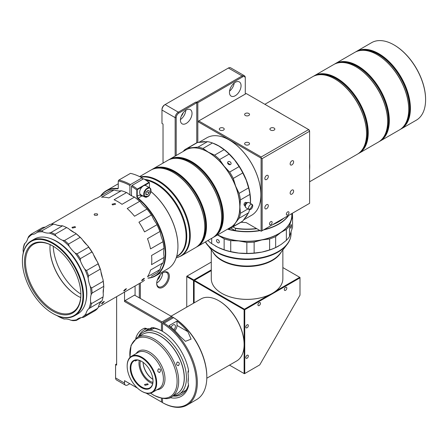 <?xml version="1.0" encoding="UTF-8"?>
<svg xmlns="http://www.w3.org/2000/svg" width="448" height="448" viewBox="0 0 448 448"><rect width="100%" height="100%" fill="white"/><g stroke="black" fill="none" stroke-linecap="round" stroke-linejoin="round"><path stroke-width="0.67" d="M252.213 204.484A2.985 1.725 120 0 0 252.112 204.422A2.985 1.725 120 0 0 249.234 205.974A2.985 1.725 120 0 0 249.038 209.524A2.985 1.725 120 0 0 249.133 209.586A2.985 1.725 120 0 0 252.011 208.034A2.985 1.725 120 0 0 252.213 204.484A5.421 4.413 -53.4 0 1 249.038 209.524M75.494 268.705A42.801 24.713 60 0 1 80.209 308.857A42.801 24.713 60 0 1 52.662 313.415A42.801 24.713 60 0 1 29.837 288.238A42.801 24.713 60 0 1 22.4 260.999A42.801 24.713 60 0 1 42.056 239.618A42.801 24.713 60 0 1 75.494 268.705M52.819 313.51A43.249 24.97 -120 0 0 52.982 313.6A43.249 24.97 -120 0 0 74.603 315.745A43.249 24.97 -120 0 0 76.048 268.419A43.249 24.97 -120 0 0 31.354 240.834A43.249 24.97 -120 0 0 22.4 260.63A43.249 24.97 -120 0 0 22.4 260.814M74.603 315.745L77.661 313.975A43.249 24.97 -120 0 0 79.106 266.655A43.249 24.97 -120 0 0 34.418 239.07L31.354 240.834M73.942 269.371A39.894 23.033 -120 0 0 52.662 245.896A39.894 23.033 -120 0 0 26.992 250.152A39.894 23.033 -120 0 0 31.388 287.571A39.894 23.033 -120 0 0 62.552 314.686A39.894 23.033 -120 0 0 80.875 294.756A39.894 23.033 -120 0 0 73.942 269.371M52.931 246.053A39.15 22.602 -120 0 0 33.617 244.266A39.15 22.602 -120 0 0 32.312 287.095A39.15 22.602 -120 0 0 72.766 312.071A39.15 22.602 -120 0 0 80.87 294.448M50.142 244.636A39.15 22.602 -120 0 0 49.974 248.058A39.15 22.602 -120 0 0 56.778 272.972A39.15 22.602 -120 0 0 77.655 296.005A39.15 22.602 -120 0 0 80.707 297.573M85.949 301.146A42.353 24.455 -120 0 0 79.47 266.37A42.353 24.455 -120 0 0 49.672 238.308M77.812 296.094A39.592 22.859 60 0 1 56.857 272.894A39.592 22.859 60 0 1 49.974 247.878M159.757 372.344C161.073 370.227 160.636 369.096 158.441 368.95C157.231 371.056 157.674 372.187 159.757 372.344L159.27 372.501M158.939 368.788L158.441 368.95M141.618 361.374A16.106 9.302 -120 0 0 130.228 367.948A16.106 9.302 -120 0 0 141.618 387.677A16.106 9.302 -120 0 0 153.009 381.097A16.106 9.302 -120 0 0 141.618 361.374L141.618 361.374M141.775 361.469A15.658 9.038 -120 0 0 134.103 360.78A15.658 9.038 -120 0 0 131.706 373.33A15.658 9.038 -120 0 0 141.932 387.128A15.658 9.038 -120 0 0 149.766 387.901A15.658 9.038 -120 0 0 153.003 380.912M137.245 360.052L135.346 361.054L135.901 360.136M145.046 385.33L144.497 384.524L147.683 383.807L148.226 384.524L145.046 385.33M141.932 391.39L141.618 391.205A20.429 11.794 -120 0 0 156.066 382.866A20.429 11.794 -120 0 0 141.618 357.84A20.429 11.794 -120 0 0 127.17 366.184A20.429 11.794 -120 0 0 141.618 391.205L141.932 391.39A20.877 12.057 -120 0 0 152.376 392.42A20.877 12.057 -120 0 0 155.574 375.693A20.877 12.057 -120 0 0 141.932 357.291A20.877 12.057 -120 0 0 131.494 356.261A20.877 12.057 -120 0 0 127.17 365.82A20.877 12.057 -120 0 0 127.17 365.999M152.69 383.594A15.658 9.038 60 0 1 150.052 382.441A15.658 9.038 60 0 1 139.3 360.399M152.908 379.322A14.616 8.439 60 0 1 143.108 362.348A14.168 8.182 -120 0 0 152.908 379.338M140.454 360.814A14.168 8.182 -120 0 0 150.052 381.22A14.168 8.182 -120 0 0 152.908 382.39M178.539 365.523C179.838 363.406 179.396 362.27 177.223 362.124C175.997 364.235 176.434 365.366 178.539 365.523L178.052 365.68M177.722 361.967L177.223 362.124M184.223 377.871A34.149 19.718 -120 0 0 184.223 377.81A34.149 19.718 -120 0 0 160.07 335.983L159.97 335.922A34.3 19.802 60 0 1 184.223 377.933A34.3 19.802 60 0 1 177.117 393.635L171.567 396.838A34.3 19.802 -120 0 0 176.826 369.354A34.3 19.802 -120 0 0 154.414 339.13A34.3 19.802 -120 0 0 137.267 337.428L142.817 334.225A34.3 19.802 60 0 1 159.97 335.922L160.07 335.983M140.28 176.943A44.738 25.833 -120 0 1 158.631 180.762A44.738 25.833 -120 0 1 190.266 235.558A44.738 25.833 -120 0 1 180.998 256.038L195.518 247.654A44.738 25.833 -120 0 0 204.786 227.175A44.738 25.833 -120 0 0 173.146 172.379L173.146 172.379A44.738 25.833 -120 0 0 150.78 170.167L139.619 176.607M204.781 226.99A44.29 25.57 -120 0 0 204.786 226.811A44.29 25.57 -120 0 0 173.466 172.564L173.146 172.379L173.466 172.564M201.202 241.987A43.994 25.402 -120 0 0 201.583 206.035A43.994 25.402 -120 0 0 174.518 172.2A43.994 25.402 -120 0 0 158.53 168.073M199.416 244.434A44.29 25.57 -120 0 0 202.591 208.292A44.29 25.57 -120 0 0 174.518 171.954A44.29 25.57 -120 0 0 155.518 168.403M196.347 247.139A44.738 25.833 -120 0 0 197.204 246.68A44.738 25.833 -120 0 0 204.064 210.829A44.738 25.833 -120 0 0 174.838 171.405A44.738 25.833 -120 0 0 152.466 169.193A44.738 25.833 -120 0 0 151.637 169.702M197.204 246.68L212.391 237.916A44.738 25.833 -120 0 0 221.654 217.431A44.738 25.833 -120 0 0 190.019 162.641L190.019 162.641A44.738 25.833 -120 0 0 167.653 160.423L152.466 169.193M221.654 217.252A44.29 25.57 -120 0 0 221.654 217.067A44.29 25.57 -120 0 0 190.338 162.82L190.019 162.641L190.338 162.82M252.112 204.422L248.948 202.597A2.985 1.725 120 0 0 246.07 204.148A2.985 1.725 120 0 0 245.969 207.76L249.133 209.586M218.075 232.249A43.994 25.402 -120 0 0 218.456 196.297A43.994 25.402 -120 0 0 191.391 162.456A43.994 25.402 -120 0 0 175.403 158.334M247.593 202.67L247.526 202.63A2.234 1.294 120 0 0 245.364 203.795A2.234 1.294 120 0 0 245.286 206.506L245.353 206.545M216.289 234.696A44.29 25.57 -120 0 0 219.464 198.548A44.29 25.57 -120 0 0 191.391 162.215A44.29 25.57 -120 0 0 172.39 158.659M213.22 237.401A44.738 25.833 -120 0 0 214.077 236.942A44.738 25.833 -120 0 0 220.937 201.09A44.738 25.833 -120 0 0 191.71 161.666A44.738 25.833 -120 0 0 169.338 159.449A44.738 25.833 -120 0 0 168.51 159.964M214.077 236.942L230.53 227.444A44.738 25.833 -120 0 0 239.792 206.959A44.738 25.833 -120 0 0 208.158 152.169L208.158 152.169A44.738 25.833 -120 0 0 185.791 149.951L169.338 159.449M244.373 205.111A1.49 0.862 -60 0 1 244.322 205.089A1.49 0.862 -60 0 1 244.272 205.055A1.49 0.862 -60 0 1 244.014 204.462M208.264 152.23L208.264 152.23A44.593 25.743 60 0 1 239.792 206.842A44.593 25.743 60 0 1 239.792 206.903M229.303 140.022A44.593 25.743 60 0 1 229.354 140.05A44.593 25.743 60 0 1 242.183 150.606A44.593 25.743 60 0 1 260.882 194.662A44.593 25.743 60 0 1 260.882 194.723M243.852 219.75L251.619 215.264A44.738 25.833 -120 0 0 258.149 208.068A44.738 25.833 -120 0 0 260.882 194.785A44.738 25.833 -120 0 0 242.122 150.584A44.738 25.833 -120 0 0 229.247 139.989A44.738 25.833 -120 0 0 206.881 137.777L199.114 142.262M250.46 203.465A44.738 25.833 -120 0 0 213.035 143.198M204.982 141.646A44.738 25.833 -120 0 0 201.516 141.932M246.26 202.765A1.641 0.946 120 0 0 245.991 202.434A1.641 0.946 120 0 0 244.726 202.877A1.641 0.946 120 0 0 244.014 204.529A1.641 0.946 120 0 0 244.35 205.279A1.641 0.946 120 0 0 244.77 205.346M246.154 202.703A1.641 0.946 120 0 0 245.935 202.406M230.496 164.511A1.865 1.473 35.1 0 0 230.877 164.158A1.865 1.473 35.1 0 0 230.451 162.092A1.865 1.473 35.1 0 0 228.211 161.666A1.865 1.473 35.1 0 0 227.83 162.019A1.865 1.473 35.1 0 0 228.256 164.086A1.865 1.473 35.1 0 0 230.496 164.511M227.612 162.803L230.222 164.629M313.404 76.311A44.738 25.833 60 0 1 314.227 75.796L333.631 64.596A44.738 25.833 60 0 1 356.003 66.814L356.317 66.993A44.29 25.57 60 0 1 387.638 121.24A44.29 25.57 60 0 1 387.638 121.419M356.317 66.993L356.003 66.814A44.738 25.833 60 0 1 387.638 121.604A44.738 25.833 60 0 1 378.37 142.089L358.966 153.289A44.738 25.833 60 0 1 358.109 153.748M219.324 241.926A1.865 1.154 -123.9 0 0 218.428 240.066A1.865 1.154 -123.9 0 0 216.871 239.68A1.865 1.154 -123.9 0 0 216.502 240.526A1.865 1.154 -123.9 0 0 217.398 242.39A1.865 1.154 -123.9 0 0 218.954 242.771A1.865 1.154 -123.9 0 0 219.324 241.926M291.379 225.361A1.865 0.28 96.2 0 0 291.239 224.566A1.865 0.28 96.2 0 0 290.881 225.546A1.865 0.28 96.2 0 0 290.69 227.478A1.865 0.28 96.2 0 0 290.836 228.273A1.865 0.28 96.2 0 0 291.194 227.293A1.865 0.28 96.2 0 0 291.379 225.361M171.097 327.247A3.354 1.938 -60 0 1 174.72 324.789A3.354 1.938 -60 0 1 175.414 326.323A3.354 1.938 -60 0 1 173.902 329.75M314.227 75.796A44.738 25.833 60 0 1 336.599 78.014A44.738 25.833 60 0 1 368.234 132.81A44.738 25.833 60 0 1 358.966 153.289M285.561 290.321A1.792 1.036 120 0 0 286.731 288.747A1.792 1.036 120 0 0 286.457 287.314A1.792 1.036 120 0 0 285.561 287.403A1.792 1.036 120 0 0 284.39 288.977A1.792 1.036 120 0 0 284.665 290.41A1.792 1.036 120 0 0 285.561 290.321M248.338 325.573A1.792 1.036 120 0 0 247.962 324.755A1.792 1.036 120 0 0 246.585 325.237A1.792 1.036 120 0 0 245.806 327.034A1.792 1.036 120 0 0 246.176 327.852A1.792 1.036 120 0 0 247.554 327.376A1.792 1.036 120 0 0 248.338 325.573M248.338 356.014A1.792 1.036 120 0 0 247.962 355.197A1.792 1.036 120 0 0 246.585 355.678A1.792 1.036 120 0 0 245.806 357.476A1.792 1.036 120 0 0 246.176 358.294A1.792 1.036 120 0 0 247.554 357.818A1.792 1.036 120 0 0 248.338 356.014M259.196 305.542A1.792 1.036 120 0 0 260.366 303.968A1.792 1.036 120 0 0 260.092 302.534A1.792 1.036 120 0 0 259.196 302.624A1.792 1.036 120 0 0 258.026 304.198A1.792 1.036 120 0 0 258.3 305.631A1.792 1.036 120 0 0 259.196 305.542M211.277 249.945L211.277 278.695A35.79 20.664 0 0 0 221.76 293.306A35.79 20.664 0 0 0 258.255 298.323A35.79 20.664 0 0 0 272.378 293.306A35.79 20.664 0 0 0 282.862 278.695L282.862 249.945M172.547 317.022L173.046 317.307A48.518 28.011 -120 0 1 206.825 376.421L206.825 377.026A49.263 28.442 60 0 1 196.622 399.582L187.13 405.059A49.263 28.442 -120 0 0 194.975 366.604A49.263 28.442 -120 0 0 164.08 323.126L173.572 317.649L172.547 317.022L162.994 322.538L164.08 323.126M361.178 151.043A44.29 25.57 -120 0 0 364.353 114.895A44.29 25.57 -120 0 0 336.28 78.562A44.29 25.57 -120 0 0 317.279 75.006M221.816 293.339A35.644 20.58 0 0 0 221.866 293.367A35.644 20.58 0 0 0 258.205 298.362A35.644 20.58 0 0 0 268.811 295.126A35.644 20.58 0 0 0 272.272 293.367A35.644 20.58 0 0 0 272.328 293.339M147.935 329.381L146.882 328.77L147.935 329.381A2.985 1.725 -120 0 0 149.1 329.65A35.79 20.664 60 0 1 151.687 329.42A2.985 1.725 -120 0 0 152.236 329.28A2.985 1.725 -120 0 0 152.572 328.966A4.474 2.582 60 0 1 153.076 328.502A4.474 2.582 60 0 1 154.258 328.322A37.285 21.526 60 0 1 162.495 331.352L162.495 331.352A38.774 22.389 60 0 1 188.378 369.449A5.964 3.444 60 0 1 188.535 370.843A5.964 3.444 60 0 1 188.138 372.674A1.49 0.862 -120 0 0 188.042 373.134A1.49 0.862 -120 0 0 188.054 373.318A37.285 21.526 60 0 1 188.334 377.922A37.285 21.526 60 0 1 188.054 382.2A1.49 0.862 -120 0 0 188.042 382.368A1.49 0.862 -120 0 0 188.138 382.939A5.964 3.444 60 0 1 188.535 385.23A5.964 3.444 60 0 1 188.378 386.45A38.774 22.389 60 0 1 169.994 397.606M188.042 373.134L188.042 371.918A2.985 1.725 60 0 1 188.238 371L188.138 372.674M188.042 382.368L188.042 381.153A2.985 1.725 60 0 1 188.042 381.018L188.054 382.2M244.115 344.389A35.342 20.406 -120 0 0 244.115 344.204A35.342 20.406 -120 0 0 219.128 300.916L218.809 300.737A35.79 20.664 -120 0 0 200.911 298.962L171.058 316.198M177.167 393.607A34.3 19.802 -120 0 0 184.324 377.871A34.3 19.802 -120 0 0 169.322 343.319A34.3 19.802 -120 0 0 142.867 334.197M173.163 395.914A35.79 20.664 -120 0 0 179.021 394.257A35.79 20.664 -120 0 0 186.435 377.871A35.79 20.664 -120 0 0 161.129 334.034A35.79 20.664 -120 0 0 143.231 332.265A35.79 20.664 -120 0 0 138.863 336.51M320.292 74.682A43.994 25.402 60 0 1 351.618 92.327A43.994 25.402 60 0 1 367.388 132.686A43.994 25.402 60 0 1 362.97 148.596M157.371 279.882A4.844 2.8 120 0 0 160.182 275.016M181.289 116.071A4.844 2.8 120 0 0 183.182 112.79M335.07 79.078A44.29 25.57 60 0 1 335.227 79.173A44.29 25.57 60 0 1 366.548 133.414L366.548 133.784A44.738 25.833 -120 0 0 334.914 78.988A44.738 25.833 -120 0 0 312.542 76.77L264.863 104.3M162.753 272.754A8.204 4.738 -60 0 1 166.6 272.49A8.204 4.738 -60 0 1 168.297 276.248A8.204 4.738 -60 0 1 164.718 284.502A8.204 4.738 -60 0 1 158.396 286.698A8.204 4.738 -60 0 1 156.705 283.237M162.602 272.854A8.204 4.738 -60 0 1 162.602 272.961A8.204 4.738 -60 0 1 156.71 283.058M309.602 169.518A44.738 25.833 -120 0 0 309.708 166.594A44.738 25.833 -120 0 0 309.602 163.554M280.655 113.417A44.738 25.833 -120 0 0 275.492 110.432M264.062 229.606A44.593 25.743 0 0 0 278.6 224.011L278.706 223.95A44.738 25.833 180 0 1 264.146 229.561M288.422 215.544A44.738 25.833 180 0 1 278.706 223.95L278.6 224.011M230.636 228.2A42.129 24.321 0 0 0 231.302 228.362L235.222 230.625A44.593 25.743 0 0 0 259.846 230.474M259.801 230.446A44.738 25.833 180 0 1 235.435 230.625L235.222 230.625A44.593 25.743 0 0 1 227.797 229.018M283.909 218.148A44.738 25.833 180 0 1 278.706 221.754A44.738 25.833 180 0 1 272.457 224.762M256.788 228.704A44.738 25.833 180 0 1 235.435 228.435L235.435 230.625M180.426 120.081A8.204 4.738 -60 0 1 184.005 111.826A8.204 4.738 -60 0 1 190.327 109.631A8.204 4.738 -60 0 1 192.024 113.383A8.204 4.738 -60 0 1 188.446 121.638A8.204 4.738 -60 0 1 182.123 123.838A8.204 4.738 -60 0 1 180.426 120.081M156.699 283.55A8.949 5.169 -60 0 1 163.027 272.597A8.949 5.169 -60 0 1 169.35 276.248A8.949 5.169 -60 0 1 163.027 287.207A8.949 5.169 -60 0 1 156.699 283.55M229.46 92.383A8.204 4.738 -60 0 1 233.038 84.129A8.204 4.738 -60 0 1 239.361 81.928A8.204 4.738 -60 0 1 241.058 85.686A8.204 4.738 -60 0 1 237.479 93.94A8.204 4.738 -60 0 1 231.157 96.135A8.204 4.738 -60 0 1 229.46 92.383M282.716 218.837A44.593 25.743 180 0 1 278.6 221.575A44.593 25.743 180 0 1 273.862 223.95M270.799 221.637A1.865 1.075 -60 0 1 271.729 221.542A1.865 1.075 -60 0 1 272.014 223.037A1.865 1.075 -60 0 1 270.799 224.678A1.865 1.075 -60 0 1 269.864 224.773A1.865 1.075 -60 0 1 269.578 223.278A1.865 1.075 -60 0 1 270.799 221.637M245.33 142.699A2.458 1.422 180 0 1 248.013 142.391A2.458 1.422 180 0 1 249.53 143.707A2.458 1.422 180 0 1 248.808 144.71A2.458 1.422 180 0 1 246.131 145.018A2.458 1.422 180 0 1 244.608 143.707A2.458 1.422 180 0 1 245.33 142.699M245.33 113.478A2.458 1.422 180 0 1 248.013 113.17A2.458 1.422 180 0 1 249.53 114.481A2.458 1.422 180 0 1 248.808 115.489A2.458 1.422 180 0 1 246.131 115.797A2.458 1.422 180 0 1 244.608 114.481A2.458 1.422 180 0 1 245.33 113.478M270.637 128.089A2.458 1.422 180 0 1 273.319 127.781A2.458 1.422 180 0 1 274.837 129.091A2.458 1.422 180 0 1 274.12 130.099A2.458 1.422 180 0 1 271.438 130.407A2.458 1.422 180 0 1 269.92 129.091A2.458 1.422 180 0 1 270.637 128.089M220.024 128.089A2.458 1.422 180 0 1 222.701 127.781A2.458 1.422 180 0 1 224.224 129.091A2.458 1.422 180 0 1 223.502 130.099A2.458 1.422 180 0 1 220.819 130.407A2.458 1.422 180 0 1 219.302 129.091A2.458 1.422 180 0 1 220.024 128.089M264.841 207.721A2.458 1.422 -60 0 1 265.91 205.246A2.458 1.422 -60 0 1 267.809 204.585A2.458 1.422 -60 0 1 268.318 205.716A2.458 1.422 -60 0 1 267.243 208.191A2.458 1.422 -60 0 1 265.35 208.852A2.458 1.422 -60 0 1 264.841 207.721M290.147 163.89A2.458 1.422 -60 0 1 291.222 161.409A2.458 1.422 -60 0 1 293.115 160.754A2.458 1.422 -60 0 1 293.625 161.879A2.458 1.422 -60 0 1 292.555 164.354A2.458 1.422 -60 0 1 290.657 165.015A2.458 1.422 -60 0 1 290.147 163.89M290.147 193.11A2.458 1.422 -60 0 1 291.222 190.635A2.458 1.422 -60 0 1 293.115 189.974A2.458 1.422 -60 0 1 293.625 191.1A2.458 1.422 -60 0 1 292.555 193.581A2.458 1.422 -60 0 1 290.657 194.236A2.458 1.422 -60 0 1 290.147 193.11M264.841 178.5A2.458 1.422 -60 0 1 265.91 176.025A2.458 1.422 -60 0 1 267.809 175.364A2.458 1.422 -60 0 1 268.318 176.49A2.458 1.422 -60 0 1 267.243 178.965A2.458 1.422 -60 0 1 265.35 179.626A2.458 1.422 -60 0 1 264.841 178.5M287.666 214.939A1.865 1.075 120 0 0 288.887 213.293A1.865 1.075 120 0 0 288.602 211.803A1.865 1.075 120 0 0 287.666 211.893A1.865 1.075 120 0 0 286.451 213.539A1.865 1.075 120 0 0 286.737 215.029A1.865 1.075 120 0 0 287.666 214.939M341.382 62.507A43.994 25.402 60 0 1 357.375 66.629A43.994 25.402 60 0 1 384.44 100.47A43.994 25.402 60 0 1 384.059 136.416M382.267 138.863A44.29 25.57 -120 0 0 385.442 102.721A44.29 25.57 -120 0 0 357.375 66.382A44.29 25.57 -120 0 0 338.369 62.832M334.494 64.137A44.738 25.833 60 0 1 335.317 63.622A44.738 25.833 60 0 1 357.689 65.839A44.738 25.833 60 0 1 389.323 120.63A44.738 25.833 60 0 1 380.061 141.114A44.738 25.833 60 0 1 379.198 141.574M335.317 63.622L354.721 52.416A44.738 25.833 60 0 1 377.093 54.634L377.093 54.634A44.738 25.833 60 0 1 408.727 109.43A44.738 25.833 60 0 1 399.459 129.909L380.061 141.114M377.406 54.818L377.093 54.634L377.406 54.818A44.29 25.57 60 0 1 408.727 109.066A44.29 25.57 60 0 1 408.727 109.245M362.471 50.327A43.994 25.402 60 0 1 378.465 54.454A43.994 25.402 60 0 1 405.53 88.29A43.994 25.402 60 0 1 405.149 124.242M403.357 126.689A44.29 25.57 -120 0 0 409.78 108.455A44.29 25.57 -120 0 0 392.353 65.979A44.29 25.57 -120 0 0 359.458 50.652M355.583 51.957A44.738 25.833 60 0 1 356.412 51.447A44.738 25.833 60 0 1 378.778 53.659A44.738 25.833 60 0 1 410.413 108.455A44.738 25.833 60 0 1 401.15 128.934A44.738 25.833 60 0 1 400.288 129.394M425.6 99.506A44.29 25.57 60 0 0 425.6 99.322A44.29 25.57 60 0 0 394.279 45.074L393.966 44.895A44.738 25.833 60 0 1 425.6 99.686A44.738 25.833 60 0 1 416.332 120.17L401.15 128.934M75.023 226.598L71.966 227.343L72.492 228.06L75.544 227.343L75.023 226.598M102.323 303.526L104.367 301.521L103.589 301.722C101.562 303.296 101.136 303.895 102.323 303.526L101.578 303.761M142.397 280.386L144.441 278.382L143.662 278.589C141.63 280.157 141.21 280.756 142.397 280.386L141.646 280.627M124.471 290.741L126.51 288.736L125.737 288.938C123.704 290.506 123.284 291.11 124.471 290.741L123.721 290.976M99.204 304.623A47.723 27.552 -120 0 0 100.486 302.434M103.186 293.138A47.723 27.552 -120 0 0 103.488 288.596M102.446 277.85A47.723 27.552 -120 0 0 100.934 271.734M96.796 260.926A47.723 27.552 -120 0 0 93.481 254.61M86.895 244.944A47.723 27.552 -120 0 0 82.482 239.876M74.133 232.506A47.723 27.552 -120 0 0 69.748 229.645M51.162 224.235L94.186 199.394A47.723 27.552 60 0 1 97.149 198.061L109.592 190.882A47.723 27.552 60 0 1 114.005 190.025L101.562 197.21A47.723 27.552 60 0 1 108.881 197.932L121.324 190.747A47.723 27.552 60 0 1 126.526 192.556L114.083 199.741A47.723 27.552 60 0 1 118.042 201.757A47.723 27.552 60 0 1 122.007 204.316L134.45 197.131A47.723 27.552 60 0 1 139.653 201.331L127.21 208.51A47.723 27.552 60 0 1 134.529 216.244L146.972 209.059A47.723 27.552 60 0 1 151.379 215.006L138.936 222.191A47.723 27.552 60 0 1 144.542 231.896L156.985 224.711A47.723 27.552 60 0 1 159.93 231.504L147.487 238.689A47.723 27.552 60 0 1 150.522 248.892L162.966 241.713A47.723 27.552 60 0 1 164.002 248.31L151.558 255.494A47.723 27.552 60 0 1 151.558 264.65L164.002 257.466A47.723 27.552 60 0 1 162.966 262.87L150.522 270.054A47.723 27.552 60 0 1 147.487 276.758L159.93 269.573A47.723 27.552 60 0 1 156.985 272.966L151.379 276.198M144.542 280.146A47.723 27.552 60 0 1 141.904 282.055L98.213 307.278M112.56 204.926L115.618 204.21L115.091 203.465L112.039 204.21L112.56 204.926M97.166 215.303L97.692 214.558L97.166 213.814L94.634 213.842L94.108 214.558L94.634 215.275L97.166 215.303M131.488 194.919L130.76 195.339M150.976 191.554A48.916 28.241 -120 0 1 177.94 246.081L177.94 246.327A49.213 28.414 -120 0 0 150.965 191.598M134.45 197.131L134.053 196.823A22.372 12.914 60 0 1 131.488 195.737L131.488 186.396A58.162 33.578 60 0 1 136.814 189.991L137.239 189.778L137.239 196.437A1.49 0.862 -120 0 0 138.074 198.111A49.213 28.414 60 0 1 165.71 253.389A49.213 28.414 60 0 1 155.518 275.918L167.748 268.856A49.213 28.414 -120 0 0 177.94 246.327M136.814 189.991L136.814 196.437A1.792 1.036 -120 0 0 137.822 198.447A48.916 28.241 60 0 1 165.29 253.389A48.916 28.241 60 0 1 148.338 277.956M155.518 275.918A49.213 28.414 60 0 1 147.974 278.169M100.582 196.084A49.213 28.414 60 0 1 106.305 190.674A49.213 28.414 60 0 1 117.606 188.485A1.49 0.862 -120 0 0 117.947 188.418A1.49 0.862 -120 0 0 118.255 187.734L118.255 180.97A58.162 33.578 60 0 1 129.909 185.483L129.909 194.824A22.372 12.914 60 0 1 127.35 192.954L126.526 192.556M149.867 187.925L145.964 185.674A5.219 3.013 120 0 0 144.575 185.466A5.219 3.013 120 0 0 143.718 185.741A5.219 3.013 120 0 0 142.134 186.878A5.219 3.013 120 0 0 140.745 194.712L144.642 196.963L147.106 196.918C150.321 194.662 151.53 191.974 150.73 188.866L149.867 187.925A5.219 3.013 120 0 0 147.622 187.992A5.219 3.013 120 0 0 143.92 192.545A5.219 3.013 120 0 0 144.642 196.963M100.946 195.871A48.916 28.241 60 0 1 117.477 188.877A1.792 1.036 -120 0 0 118.255 187.981M134.053 196.823A47.426 27.378 60 0 1 140.37 201.925L139.653 201.331M146.972 209.059L146.563 208.466A22.372 12.914 60 0 1 140.37 201.925M146.563 208.466A47.426 27.378 60 0 1 151.922 215.69L151.379 215.006M156.985 224.711L156.66 223.899A22.372 12.914 60 0 1 151.922 215.69M156.66 223.899A47.426 27.378 60 0 1 160.244 232.154L159.93 231.504M162.966 241.713L162.809 240.789A22.372 12.914 60 0 1 160.244 232.154M162.809 240.789A47.426 27.378 60 0 1 164.063 248.808L164.002 248.31M164.002 257.466L164.063 256.553A22.372 12.914 60 0 1 164.063 248.808M159.93 269.573L160.244 268.794A22.372 12.914 60 0 1 162.809 263.122L162.966 262.87M121.324 190.747L121.027 190.758A22.372 12.914 60 0 1 114.834 190.142L114.005 190.025M145.942 193.995L147.392 194.83L145.908 194.454L146.087 192.254L147.75 190.422L149.234 190.798L149.055 193.004L146.664 191.621M147.392 194.83L149.055 193.004M137.822 198.447L141.669 196.034L148.014 196.375M149.47 187.695L149.47 182.683A58.162 33.578 -120 0 0 144.144 179.088L143.618 178.786L132.014 185.483A58.906 34.009 -120 0 1 137.346 189.073L137.306 189.661L142.134 186.878M142.19 195.546A5.964 3.444 -60 0 1 140.454 195.401M141.669 196.034L139.849 194.925L136.814 196.437M143.618 178.786A58.906 34.009 -120 0 1 148.943 182.375L149.47 182.717M144.575 185.466L149.402 182.678M131.488 186.396L132.014 185.483M148.943 182.375L137.346 189.073M118.255 180.97L118.882 180.051A58.906 34.009 60 0 1 130.435 184.57L142.033 177.873A58.906 34.009 -120 0 0 130.48 173.354L118.882 180.051M129.909 185.483L130.435 184.57M142.033 177.873L142.565 178.175L142.565 179.396M131.488 195.737A22.372 12.914 60 0 1 129.909 194.824M60.458 225.786A47.723 27.552 -120 0 0 57.266 225.198M197.826 142.47L197.826 121.649A63.23 36.506 60 0 1 197.865 121.626L261.055 158.11A63.23 36.506 60 0 1 261.094 158.178L261.094 231.146A63.23 36.506 60 0 1 261.055 231.168L246.126 222.55A33.23 19.186 180 0 1 241.035 222.236A45.483 26.258 60 0 0 242.777 221.06L248.578 212.811A45.483 26.258 60 0 0 249.525 209.714M356.412 51.447L371.594 42.678A44.738 25.833 60 0 1 393.966 44.895L394.279 45.074M262.147 158.626L262.147 230.703L309.602 203.308L309.602 131.225L262.147 158.626L261.094 158.178M261.094 231.146L262.147 230.703M261.206 157.954L261.195 156.974L198.778 120.938L197.865 121.626M261.195 156.974L308.65 129.578L308.963 129.758A62.636 36.165 -120 0 1 309.602 130.866L309.602 131.225A63.381 36.59 -120 0 0 308.65 129.578L246.232 93.542L198.778 120.938M197.926 121.419A63.381 36.59 -120 0 0 197.876 121.447A63.381 36.59 -120 0 0 197.826 121.481L197.826 102.732L196.767 102.122L195.714 102.122L196.767 102.732L178.842 113.081A3.73 2.15 120 0 0 176.204 117.645L176.204 155.484M246.126 222.55L256.486 228.536A44.593 25.743 180 0 1 235.222 228.189L232.977 226.89M309.602 203.308A63.381 36.59 60 0 1 309.131 203.588L261.257 231.23M246.232 93.542A63.381 36.59 -120 0 0 245.75 93.806L197.876 121.447M196.767 142.822L196.767 102.732M245.28 94.08L245.28 78.378A3.73 2.15 120 0 0 242.642 76.854L197.826 102.732M195.714 102.122L178.315 112.168L178.842 113.081M163.027 163.094L163.027 124.04L161.969 123.43L161.969 110.034L175.151 117.645A4.474 2.582 -60 0 1 178.315 112.168L165.133 104.558L164.606 104.86A3.73 2.15 -60 0 0 161.969 109.43L161.969 110.034A4.474 2.582 -60 0 1 165.133 104.558L228.407 68.029L242.116 75.942L196.767 102.122M140.353 282.951L140.353 298.469M231.302 228.362L230.843 228.099M234.214 83.048A8.204 4.738 -60 0 1 229.555 91.123M242.642 76.854L242.116 75.942A4.474 2.582 -60 0 1 244.35 75.723A4.474 2.582 -60 0 1 245.28 77.767L245.28 78.378M228.407 68.029A4.474 2.582 -60 0 1 230.642 67.805L244.35 75.723M176.204 117.645L175.151 117.645L175.151 156.094M139.3 283.556L139.3 297.858M185.786 110.309A8.204 4.738 -60 0 1 180.443 119.566M186.754 307.138L186.754 276.259L211.277 262.097M309.602 181.787L357.28 154.263A44.738 25.833 -120 0 0 366.548 133.784M135.078 295.422L135.078 285.992M124.533 292.079L124.533 301.515L125.065 300.602L134.551 295.12L171.987 316.736L171.987 317.341M125.462 385.146L116.497 379.971A4.474 2.582 -60 0 1 115.573 377.922L124.533 383.096A4.474 2.582 -60 0 0 125.462 385.146A4.474 2.582 -60 0 0 127.697 384.922L129.808 383.706M193.502 303.24L193.502 280.521L194.135 280.521L193.816 279.972L187.068 276.074L186.754 276.623L193.502 280.521L193.816 279.972L211.277 269.892M227.539 229.169A44.738 25.833 0 0 0 260.126 230.636M263.441 229.964A44.738 25.833 0 0 0 288.708 215.376M124.533 301.515L161.442 322.823L161.969 321.91L125.065 300.602M161.442 322.823L161.442 330.742A38.774 22.389 -120 0 0 152.852 327.578A5.964 3.444 -120 0 0 150.601 328.44L152.572 328.966L153.731 328.294M162.495 398.418L162.495 402.618A48.518 28.011 -120 0 0 196.28 382.508A48.518 28.011 -120 0 0 162.495 323.394L162.495 331.352L161.442 330.742M171.461 316.428L161.969 321.91M161.442 398.244L161.442 401.968L161.969 402.276L162.495 401.968M125.065 380.968L124.533 380.66L124.533 383.096M278.656 233.722A44.593 25.743 0 0 1 278.6 233.75A44.593 25.743 0 0 1 217.638 234.886A44.738 25.833 0 0 0 278.706 233.688A44.738 25.833 0 0 0 291.81 215.426L291.81 213.59M115.573 377.922L115.573 364.526L116.626 363.916M115.573 364.526L116.626 365.137L116.626 296.649M116.626 364.526L116.626 365.137M161.442 401.968L146.065 393.092M137.53 388.164L124.533 380.66M151.687 329.42L150.158 328.664A37.285 21.526 -120 0 0 147.465 328.905A1.49 0.862 -120 0 1 146.882 328.77A5.964 3.444 -120 0 0 144.138 328.356A38.774 22.389 -120 0 0 135.688 338.509M150.158 328.664A1.49 0.862 -120 0 0 150.601 328.44M138.527 336.7A37.285 21.526 60 0 1 144.385 329.801A37.285 21.526 60 0 1 145.874 329.067A4.474 2.582 60 0 1 147.93 329.375M206.808 378.213L236.706 360.954A35.79 20.664 -120 0 0 244.115 344.568A35.79 20.664 -120 0 0 218.809 300.737L219.128 300.916M188.328 377.306L188.065 380.822M194.135 302.876L194.135 280.521L211.277 270.62M268.811 295.126L244.434 309.198L194.449 280.336L194.135 280.885L244.115 309.747L244.115 373.548L229.505 365.114M282.862 267.579L299.69 277.295L275.43 291.301M300.003 280.297L300.009 277.474L299.69 277.295L300.009 277.844L244.748 309.747L244.748 373.548L244.115 373.548L244.434 373.733L259.728 364.902L300.003 295.148L300.003 280.162M207.928 240.492A45.483 26.258 0 0 0 211.691 243.622L217.913 247.313L224.134 249.794A45.483 26.258 0 0 0 230.726 251.619L230.726 240.66A45.483 26.258 0 0 1 224.134 238.834L217.526 234.948A44.738 25.833 0 0 0 217.913 235.138A44.738 25.833 0 0 0 238.784 240.929A44.738 25.833 0 0 0 261.878 239.921A44.738 25.833 0 0 0 281.002 232.383A44.738 25.833 0 0 0 291.038 220.332A44.738 25.833 0 0 0 291.81 215.488M188.496 384.558A4.474 2.582 60 0 1 188.418 384.927A37.285 21.526 -120 0 1 181.664 394.38A37.285 21.526 -120 0 1 172.973 396.026M244.115 309.747L244.748 309.747L244.434 309.198L244.115 309.747M230.726 240.66L238.784 240.929L246.848 242.418A45.483 26.258 0 0 0 254.139 242.099L261.878 239.921L269.618 238.963A45.483 26.258 0 0 0 275.66 236.583L281.002 232.383L286.35 229.398A45.483 26.258 0 0 0 289.514 225.59L292.555 216.283A45.483 26.258 0 0 0 292.555 216.154A45.483 26.258 0 0 0 292.286 213.31M185.399 391.104A37.285 21.526 60 0 1 184.279 391.222M187.13 405.059A49.263 28.442 -120 0 1 164.08 403.491L162.495 402.618M162.994 322.538L162.495 323.394M188.496 370.171A4.474 2.582 60 0 1 188.238 371M173.572 317.649A49.263 28.442 60 0 1 206.825 377.026M246.848 242.418L246.848 253.378A45.483 26.258 0 0 0 254.139 253.058L254.139 242.099M254.139 253.058L261.878 252.095L269.618 249.922L269.618 238.963M230.726 251.619L238.784 253.109L246.848 253.378M269.618 249.922A45.483 26.258 0 0 0 275.66 247.542L275.66 236.583M275.66 247.542L281.002 244.558L286.35 240.358L286.35 229.398M286.35 240.358A45.483 26.258 0 0 0 289.514 236.55L289.514 225.59M289.514 236.55L292.555 227.242L292.555 216.283M211.691 243.622L211.691 238.319M224.134 238.834L224.134 249.794M179.973 336.258L185.461 341.32L191.1 339.136L187.88 331.694A49.263 28.442 -120 0 0 176.999 321.059L169.086 325.623A49.263 28.442 60 0 1 179.973 336.258M215.314 245.918A44.738 25.833 0 0 0 215.432 245.986A44.738 25.833 0 0 0 217.913 247.313A44.738 25.833 0 0 0 238.784 253.109A44.738 25.833 0 0 0 261.878 252.095A44.738 25.833 0 0 0 278.706 245.986A44.738 25.833 0 0 0 278.824 245.918M187.88 331.694L176.999 325.41A5.594 3.231 -60 0 1 174.871 330.691M176.999 325.41L176.999 321.059M185.842 149.923A44.738 25.833 60 0 1 192.444 147.868A44.738 25.833 60 0 1 208.264 152.107L214.592 155.148A45.483 26.258 60 0 1 219.587 159.578L224.084 166.135L229.634 172.077L239.12 166.6A45.483 26.258 60 0 1 242.777 172.934L246.204 180.102A44.738 25.833 60 0 1 250.443 200.334A2.313 1.333 120 0 0 250.443 201.281L250.365 203.414M219.587 159.578L229.079 154.101L234.629 160.042L239.12 166.6M229.634 172.077A45.483 26.258 60 0 1 233.29 178.41L235.659 186.189L239.086 193.357L248.578 187.88A45.483 26.258 60 0 1 249.917 194.421L250.443 200.351M183.221 151.435L184.296 150.125A45.483 26.258 60 0 1 186.049 148.943A45.483 26.258 60 0 1 187.953 148.014L197.994 147.118A45.483 26.258 60 0 1 202.989 148.456L208.264 152.107A44.738 25.833 60 0 1 224.084 166.135A44.738 25.833 60 0 1 235.659 186.189A44.738 25.833 60 0 1 239.898 206.903L240.425 213.293L247.99 208.925M233.29 178.41L242.777 172.934M186.049 148.943L195.541 143.461A45.483 26.258 60 0 1 197.439 142.531L207.486 141.635A45.483 26.258 60 0 1 212.481 142.974L218.809 146.02A44.738 25.833 60 0 1 234.629 160.042A44.738 25.833 60 0 1 246.204 180.102L248.578 187.88M239.086 193.357A45.483 26.258 60 0 1 240.425 199.898L239.898 206.903A44.738 25.833 60 0 1 235.659 222.718L233.29 226.542A45.483 26.258 60 0 1 231.532 227.724A45.483 26.258 60 0 1 229.634 228.654L227.959 228.922M240.425 199.898L249.917 194.421M245.336 217.829A44.738 25.833 -120 0 0 247.318 214.973M233.29 226.542L242.777 221.06M240.425 213.293A45.483 26.258 60 0 1 239.086 218.288L235.659 222.718A44.738 25.833 60 0 1 230.58 227.41M218.809 146.02L224.084 149.671A45.483 26.258 60 0 1 229.079 154.101M214.592 155.148L224.084 149.671M244.3 205.246A1.641 0.946 120 0 0 244.664 205.285M239.086 218.288L248.578 212.811M202.989 148.456L212.481 142.974M187.953 148.014L197.439 142.531M197.994 147.118L207.486 141.635M245.118 202.552A1.49 0.862 -60 0 1 245.812 202.507A1.49 0.862 -60 0 1 245.862 202.535M101.987 300.905L88.917 308.599A22.372 12.914 -120 0 0 85.915 313.824L86.156 314.972L97.754 308.274L98.571 306.516A22.372 12.914 60 0 1 101.567 301.297L101.987 300.905A49.213 28.414 -120 0 0 103.074 296.918L103.331 294.834A22.372 12.914 60 0 1 103.796 287.353A48.468 27.983 -120 0 0 102.945 279.177A22.372 12.914 60 0 1 100.806 270.575A48.468 27.983 -120 0 0 97.474 261.929A22.372 12.914 60 0 1 93.055 253.518A48.468 27.983 -120 0 0 87.746 245.717A22.372 12.914 60 0 1 81.721 238.778A48.468 27.983 -120 0 0 75.247 233.005A22.372 12.914 60 0 1 68.538 228.598L66.657 227.584A49.213 28.414 -120 0 0 62.552 225.82L61.88 225.736A22.372 12.914 60 0 1 55.502 224.521L53.547 224.106A49.213 28.414 -120 0 0 49.958 224.409L38.354 231.106L37.027 232.316A48.468 27.983 60 0 1 42.851 231.829A22.372 12.914 -120 0 0 49.23 233.044L50.949 232.518L62.552 225.82M45.259 227.119A22.372 12.914 60 0 1 44.61 227.181L42.795 227.472L31.198 234.17L31.954 234.489A22.372 12.914 -120 0 0 35.526 233.453A22.372 12.914 -120 0 0 37.027 232.316M85.915 313.824A48.468 27.983 60 0 1 81.81 317.582L83.625 317.29L95.222 310.593A49.213 28.414 -120 0 0 97.754 308.274M81.81 317.582A22.372 12.914 -120 0 0 78.238 318.618A22.372 12.914 -120 0 0 76.737 319.754L76.462 320.354L81.161 317.643M76.462 320.354A49.213 28.414 -120 0 1 72.873 320.656L70.913 320.242A22.372 12.914 -120 0 0 64.534 319.026L63.868 318.942A49.213 28.414 -120 0 1 59.763 317.178L57.882 316.17A22.372 12.914 -120 0 0 57.49 315.818M23.257 252.829A22.372 12.914 -120 0 0 23.089 249.928L23.346 247.845A49.213 28.414 -120 0 1 24.433 243.863L24.853 243.471A22.372 12.914 -120 0 0 27.849 238.246L28.661 236.488A49.213 28.414 -120 0 1 31.198 234.17M53.547 224.106L41.95 230.804L42.851 231.829M66.657 227.584L55.054 234.282L55.882 235.9A22.372 12.914 -120 0 0 62.597 240.313L64.529 240.509L76.126 233.811L75.247 233.005M81.721 238.778L80.119 237.373A49.213 28.414 -120 0 0 76.126 233.811M80.119 237.373L68.522 244.065L69.07 246.086A22.372 12.914 -120 0 0 75.09 253.025L77.022 253.859L88.62 247.162L87.746 245.717M93.055 253.518L91.896 251.978A49.213 28.414 -120 0 0 88.62 247.162M91.896 251.978L80.298 258.675L80.399 260.826A22.372 12.914 -120 0 0 84.818 269.237L86.531 270.542L98.129 263.844L97.474 261.929M100.806 270.575L100.184 269.181A49.213 28.414 -120 0 0 98.129 263.844M100.184 269.181L88.586 275.878L88.15 277.883A22.372 12.914 -120 0 0 90.289 286.485L91.605 288.014L103.202 281.316L102.945 279.177M103.796 287.353L103.729 286.362A49.213 28.414 -120 0 0 103.202 281.316M103.729 286.362L92.131 293.059L91.14 294.661A22.372 12.914 -120 0 0 90.675 302.142L91.476 303.615L103.074 296.918M90.39 307.602A49.213 28.414 -120 0 0 91.476 303.615M83.625 317.29A49.213 28.414 -120 0 0 86.156 314.972M90.675 302.142A48.468 27.983 60 0 1 88.917 308.599M90.289 286.485A48.468 27.983 60 0 1 91.14 294.661M84.818 269.237A48.468 27.983 60 0 1 88.15 277.883M75.09 253.025A48.468 27.983 60 0 1 80.399 260.826M62.597 240.313A48.468 27.983 60 0 1 69.07 246.086M49.23 233.044A48.468 27.983 60 0 1 55.882 235.9M27.849 238.246A48.468 27.983 60 0 1 31.954 234.489M23.089 249.928A48.468 27.983 60 0 1 24.853 243.471M64.534 319.026A48.468 27.983 60 0 1 57.882 316.17M76.737 319.754A48.468 27.983 60 0 1 70.913 320.242M41.95 230.804A49.213 28.414 -120 0 0 38.354 231.106M55.054 234.282A49.213 28.414 -120 0 0 50.949 232.518M68.522 244.065A49.213 28.414 -120 0 0 64.529 240.509M80.298 258.675A49.213 28.414 -120 0 0 77.022 253.859M88.586 275.878A49.213 28.414 -120 0 0 86.531 270.542M92.131 293.059A49.213 28.414 -120 0 0 91.605 288.014M53.228 246.232A41.087 23.722 -120 0 0 80.87 294.101M152.376 392.42L159.085 388.545A20.877 12.057 -120 0 0 162.288 371.818A20.877 12.057 -120 0 0 148.646 353.416A20.877 12.057 -120 0 0 138.208 352.386L131.494 356.261M157.013 389.743A21.739 12.55 -120 0 0 164.494 374.091A21.739 12.55 -120 0 0 149.604 352.162A21.739 12.55 -120 0 0 136.136 353.578M129.987 357.426A33.438 19.309 60 0 1 153.462 340.385A33.438 19.309 60 0 1 177.106 381.338A33.438 19.309 60 0 1 153.462 394.99A33.438 19.309 60 0 1 150.612 393.142M176.658 256.39L177.218 256.066A42.874 24.752 -120 0 0 186.099 236.438A42.874 24.752 -120 0 0 155.781 183.926A42.874 24.752 -120 0 0 145.796 180.118M176.607 256.575A43.075 24.87 -120 0 0 186.771 236.219A43.075 24.87 -120 0 0 156.307 183.462A43.075 24.87 -120 0 0 144.676 179.413M140.818 177.218A44.542 25.715 60 0 1 158.105 181.227A44.542 25.715 60 0 1 189.599 235.777A44.542 25.715 60 0 1 176.221 257.802M291.066 232.422L291.066 233.61A43.994 25.402 180 0 1 260.814 257.734A43.994 25.402 180 0 1 205.486 241.898M212.951 252.101A35.79 20.664 0 0 0 258.255 265.49A35.79 20.664 0 0 0 281.187 252.101M118.177 188.154L117.477 188.877M147.907 188.558C152.012 185.265 151.105 196.302 147.235 196.7C143.13 199.987 144.038 188.95 147.907 188.558M154.258 328.322L152.852 327.578M145.874 329.067L144.138 328.356M147.465 328.905L149.1 329.65M188.378 386.45L188.418 384.927M205.374 241.965L214.217 253.736A35.991 20.782 0 0 0 258.317 264.992A35.991 20.782 0 0 0 279.927 253.736L287.05 244.541A43.792 25.284 0 0 1 260.753 258.233A43.792 25.284 0 0 1 207.094 244.541A43.792 25.284 0 0 1 205.47 242.116M52.662 313.415L52.982 313.6M204.786 226.811L204.786 227.175M221.654 217.067L221.654 217.431M244.826 205.38L244.322 205.089M387.638 121.24L387.638 121.604M143.231 332.265L148.086 329.459M335.227 79.173L334.914 78.988M408.727 109.066L408.727 109.43M425.6 99.322L425.6 99.686M118.255 183.775L106.305 190.674M152.236 329.28L153.944 328.289M179.021 394.257L186.06 390.191M244.115 344.204L244.115 344.568M292.555 227.114L292.555 216.154M291.066 233.61C291.032 237.468 289.694 241.114 287.05 244.541M231.532 227.724L241.024 222.242M246.316 202.798L245.812 202.507M180.998 256.038L176.204 257.863M171.567 396.838C168.75 399.694 162.786 399.151 153.67 395.214L150.528 393.165M129.931 357.487L131.062 345.279L137.267 337.428M127.17 366.184L127.17 365.82M22.4 260.999L22.4 260.63"/></g></svg>
